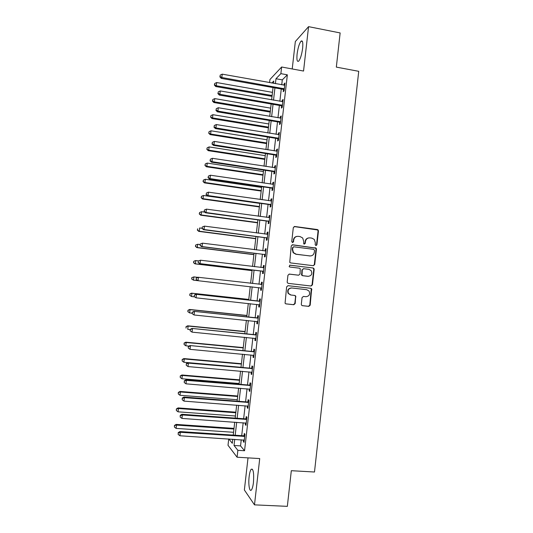 <?xml version="1.0" encoding="UTF-8"?>
<svg xmlns="http://www.w3.org/2000/svg" width="533" height="533" viewBox="0 0 533 533"><rect width="100%" height="100%" fill="white"/><g stroke="black" fill="none" stroke-linecap="round" stroke-linejoin="round"><path stroke-width="0.8" d="M315.936 245.633L316.915 244.834L318.454 231.009L318.088 229.923L317.355 229.543L294.722 226.498L293.31 227.638L291.738 241.576L292.524 242.608L293.516 241.802L293.716 240.003C294.249 237.485 295.755 236.266 298.24 236.339L300.132 236.585L302.691 237.991L303.697 241.302L303.71 243.814L304.276 244.127L305.256 243.328L305.456 241.529C305.989 239.024 307.481 237.811 309.946 237.878L311.825 238.124L314.29 239.43L315.363 242.815L315.163 244.607L315.936 245.633L316.522 244.88L318.061 231.075L317.695 229.989L294.136 226.565M292.564 242.608L293.716 240.003M304.29 244.127L305.456 241.529M253.448 482.505C254.068 473.117 253.328 468.68 251.236 469.2C250.303 470.346 249.604 472.858 249.131 476.722C248.211 484.184 249.504 492.285 251.343 490.04C252.269 488.908 252.968 486.396 253.448 482.505M302.631 48.237C303.144 42.427 302.604 40.075 301.025 41.181C299.26 43.539 297.954 47.83 297.101 54.053C296.581 59.843 297.121 62.194 298.713 61.115C300.459 58.817 301.765 54.519 302.631 48.237M301.312 304.23L301.518 305.116L302.424 305.682L308.78 306.375L310.186 305.202L311.658 288.819L310.799 288.306L288.053 285.681L286.634 286.854L285.062 303.27L286.008 303.883L293.763 304.729L295.175 303.557L295.715 296.022L294.802 295.455L290.965 295.022L288.493 293.456C287.394 290.238 288.48 288.413 291.758 287.98L306.728 289.699L309.06 291.085C310.326 294.329 309.287 296.201 305.949 296.708L303.457 296.428L302.051 297.601L301.312 304.23M241.242 439.785L240.543 445.894L244.554 450.738L237.865 450.325L237.078 457.214L228.011 445.275L228.73 438.965M269.598 82.628L269.951 79.504L281.631 67.005L303.55 71.049L308.567 26.65L340.141 32.933L336.33 67.111L358.729 71.315L314.49 472.011L291.318 470.699L287.34 506.35L254.488 504.858L259.724 458.573L237.078 457.214M281.631 67.005L280.871 73.647L275.974 78.737L275.408 83.668M244.554 450.738L287.354 74.827L280.871 73.647M313.317 265.701L314.717 264.548L316.429 249.164L316.109 248.125L292.664 244.787L291.245 245.94L289.745 262.389L290.618 262.916L313.317 265.701M314.17 269.445L312.451 284.855L311.052 286.021L288.313 283.376L287.4 282.81L287.194 281.91L287.94 275.261L289.359 274.095L298.613 275.201L300.026 274.035L300.266 268.685L299.399 268.179L289.772 267.013L289.153 266.633L289.979 265.168L313.064 267.986L313.89 268.452L314.17 269.445L313.777 269.445L312.065 284.829L312.451 284.855M248.018 457.867L244.367 489.974L254.488 504.858M308.567 26.65L295.335 41.527L292.217 68.964M287.354 74.827L282.297 79.877L281.737 84.8M281.257 89.018L279.858 101.277M279.385 105.421L277.973 117.773M277.506 121.85L276.087 134.303M275.634 138.307L274.202 150.859M273.749 154.79L272.31 167.435M271.87 171.3L270.418 184.045M269.984 187.829L268.519 200.674M268.092 204.392L266.62 217.337M266.2 220.982L264.714 234.02M264.308 237.598L262.809 250.737M262.409 254.234L260.897 267.479M260.504 270.904L258.985 284.242M258.605 287.6L257.079 300.972M256.686 304.403L255.167 317.715M254.767 321.226L253.255 334.484M252.842 338.082L251.336 351.28M250.916 354.965L249.417 368.103M248.991 371.874L247.499 384.959M247.059 388.81L245.573 401.835M245.12 405.773L243.641 418.738M243.181 422.762L241.709 435.674M283.476 89.577L283.236 91.709L284.076 90.923L284.975 83.028L284.129 83.848L283.976 85.2M283.589 88.611L283.509 89.304M281.611 105.967L281.364 108.106L282.197 107.393L283.103 99.484L282.263 100.231L282.097 101.663M281.71 105.068L281.637 105.714M279.738 122.39L279.492 124.529L280.318 123.889L281.224 115.967L280.391 116.64L280.218 118.153M277.866 138.833L277.62 140.972L278.439 140.412L279.339 132.477L278.519 133.077L278.339 134.669M275.987 155.303L275.741 157.448L276.554 156.955L277.46 149.013L276.647 149.54L276.454 151.212M274.109 171.799L273.862 173.951L274.662 173.531L275.568 165.57L274.768 166.023L274.568 167.782M272.223 188.322L271.977 190.474L272.776 190.128L273.682 182.159L272.883 182.539L272.676 184.371M270.338 204.872L270.091 207.031L270.877 206.757L271.79 198.776L270.997 199.082L270.777 200.994M268.452 221.448L268.206 223.607L268.978 223.414L269.891 215.412L269.112 215.645L268.885 217.644M266.56 238.051L266.313 240.216L267.08 240.09L267.992 232.082L267.22 232.241L266.98 234.32M264.661 254.681L264.415 256.853L265.181 256.799L266.094 248.778L265.327 248.864L265.081 251.023M262.762 271.337L262.516 273.509L263.269 273.536L264.188 265.494L263.429 265.507L263.182 267.679M260.864 288.02L260.617 290.199L261.363 290.292L262.276 282.243L261.53 282.184L261.283 284.356M258.958 304.729L258.712 306.908L259.451 307.081L260.37 299.02L259.624 298.88L259.378 301.058M257.765 321.859L257.039 321.466L256.799 323.651L257.532 323.897L258.452 315.822L257.719 315.609L257.472 317.788M255.134 338.308L254.894 340.414L255.613 340.74L256.54 332.652L255.807 332.365L255.56 334.544M253.208 355.178L252.975 357.21L253.695 357.61L254.614 349.508L253.895 349.142L253.648 351.334M251.283 372.074L251.063 374.033L251.769 374.506L252.695 366.391L251.982 365.951L251.729 368.143M249.357 388.997L249.138 390.876L249.837 391.429L250.763 383.3L250.064 382.787L249.81 384.979M247.425 405.946L247.219 407.752L247.912 408.378L248.838 400.243L248.138 399.65L247.892 401.849M245.486 422.929L245.293 424.654L245.973 425.361L246.906 417.206L246.219 416.54L245.966 418.738M243.548 439.932L243.361 441.584L244.034 442.363L244.967 434.202L244.287 433.456L244.034 435.661M234.727 439.359L234.027 445.481L237.865 450.325M274.928 87.892L273.522 100.177M273.049 104.328L271.63 116.707M271.164 120.791L269.738 133.27M269.278 137.281L267.839 149.853M267.386 153.797L265.94 166.469M265.494 170.333L264.035 183.105M263.602 186.903L262.129 199.768M261.703 203.499L260.217 216.465M259.804 220.116L258.305 233.188M257.899 236.765L256.393 249.93M255.993 253.441L254.474 266.707M254.081 270.138L252.549 283.503M252.169 286.867L250.637 300.266M250.244 303.703L248.718 317.042M248.311 320.566L246.792 333.845M246.379 337.449L244.867 350.674M244.447 354.365L242.941 367.537M242.508 371.308L241.009 384.42M240.57 388.277L239.077 401.329M238.624 405.28L237.138 418.272M236.679 422.303L235.193 435.234M273.509 83.328L273.775 81.023L271.843 83.028M228.87 438.972L232.301 443.303L232.768 439.225M233.241 435.108L234.72 422.163M235.186 418.132L236.672 405.127M237.125 401.182L238.617 388.117M239.064 384.26L240.563 371.141M240.996 367.364L242.502 354.185M242.928 350.494L244.44 337.262M244.854 333.658L246.379 320.366M246.779 316.842L248.305 303.49M248.698 300.059L250.237 286.647M250.623 283.283L252.149 269.911M252.542 266.473L254.068 253.202M254.468 249.691L255.973 236.512M256.386 232.934L257.879 219.856M258.298 216.205L259.784 203.226M260.211 199.502L261.69 186.623M262.123 182.826L263.582 170.047M264.028 166.176L265.481 153.497M265.927 149.553L267.373 136.974M267.832 132.957L269.258 120.471M269.725 116.387L271.144 104.002M271.623 99.844L273.029 87.559M282.297 79.877L275.974 78.737M240.543 445.894L234.027 445.481M284.129 83.848L284.869 83.981M282.263 100.231L283.003 100.357M280.391 116.64L281.131 116.767M278.519 133.077L279.259 133.197M276.647 149.54L277.387 149.653M274.768 166.023L275.508 166.136M272.883 182.539L273.622 182.652M270.997 199.082L271.743 199.189M269.112 215.645L269.851 215.752M267.22 232.241L267.966 232.341M265.327 248.864L266.074 248.958M263.429 265.507L264.175 265.601M261.53 282.184L262.276 282.27M260.617 290.199L261.363 290.278M258.712 306.908L259.458 306.988M256.799 323.651L257.552 323.724M254.894 340.414L255.64 340.487M252.975 357.21L253.728 357.277M251.063 374.033L251.816 374.093M249.138 390.876L249.897 390.942M247.219 407.752L247.972 407.812M245.293 424.654L246.046 424.708M243.361 441.584L244.121 441.637M308.707 237.911C306.668 238.244 305.462 239.464 305.083 241.576M296.934 236.386C294.922 236.745 293.73 237.965 293.363 240.05M313.284 265.701L314.323 264.555L316.036 249.197L315.716 248.158L292.184 244.82M314.523 250.377L313.75 249.351L293.85 246.806L292.857 247.612L292.644 249.511L293.503 252.642L296.228 254.228L309.833 255.933C312.298 255.987 313.79 254.767 314.31 252.269L314.523 250.377M293.47 246.839L292.857 247.612M310.346 255.967L295.868 254.248L293.143 252.669L292.291 249.544L292.504 247.645M310.846 285.994L312.065 284.829M289.086 274.095L298.453 275.195M289.692 265.181L313.064 267.986M308.161 276.334C311.572 275.801 312.578 273.895 311.172 270.617L308.94 269.338L303.69 268.699L302.284 269.858L302.038 275.195L302.904 275.708L308.234 276.341M303.404 268.699L302.284 269.858M307.781 276.321L302.531 275.694L301.671 275.188L301.911 269.858M313.777 269.445L313.497 268.452L312.678 267.986M291.758 287.98L291.404 287.94C288.133 288.38 287.047 290.199 288.146 293.41L290.612 294.976M285.755 303.83L293.403 304.669L294.816 303.49L295.562 296.861L295.355 295.968L294.582 295.429M302.178 305.629L308.4 306.308L309.8 305.142L311.272 288.779L310.413 288.273L287.907 285.675M272.476 92.369L216.665 82.548L216.291 85.753L215.758 86.539L272.017 96.366M214.579 84.74L214.732 83.454L214.373 85.053L214.579 84.74L216.291 85.753L272.116 95.52M214.732 83.454L216.665 82.548M215.758 86.539L214.373 85.053M284.316 88.784L221.835 77.512L222.228 74.154L284.729 85.173M284.182 90.01L282.856 89.304L221.255 78.371L221.835 77.512L220.042 76.452L220.196 75.113L220.042 76.452M219.816 76.799L221.255 78.371M222.228 74.154L220.196 75.113M270.671 108.152L214.786 98.605L214.406 101.816L213.886 102.536L270.218 112.09M212.694 100.79L212.847 99.504L212.494 101.077L212.694 100.79L214.406 101.816L270.311 111.31M212.847 99.504L214.786 98.605M213.886 102.536L212.494 101.077M268.859 123.962L212.9 114.688L212.52 117.906L212.007 118.553L268.419 127.833M210.808 116.86L210.961 115.574L210.608 117.12L212.52 117.906L268.499 127.127M210.961 115.574L212.9 114.688M212.007 118.553L210.608 117.12M267.046 139.799L211.008 130.792L210.628 134.016L210.129 134.596L266.613 143.604M208.923 132.957L209.076 131.671L208.723 133.19L210.628 134.016L266.687 142.971M209.076 131.671L211.008 130.792M210.129 134.596L208.723 133.19M282.443 105.248L219.869 94.294L220.262 90.936L282.856 101.63M282.31 106.4L280.984 105.694L219.303 95.074L219.869 94.294L218.077 93.222L218.237 91.876L218.077 93.222M217.85 93.535L219.303 95.074M220.262 90.936L218.237 91.876M280.565 121.737L217.904 111.104L218.297 107.739L280.978 118.113M280.445 122.817L279.112 122.117L217.344 111.81L217.904 111.104L216.112 110.018L216.271 108.672L216.112 110.018M215.892 110.298L217.344 111.81M218.297 107.739L216.271 108.672M278.686 138.26L215.932 127.94L216.325 124.569L279.099 134.629M278.566 139.26L277.24 138.567L215.379 128.573L215.932 127.94L214.139 126.834L214.299 125.488L214.139 126.834M213.926 127.094L215.379 128.573M216.325 124.569L214.299 125.488M265.234 155.656L209.116 146.928L208.736 150.153L208.243 150.666L264.801 159.4M207.031 149.08L207.184 147.794L206.831 149.287L208.736 150.153L264.868 158.834M207.184 147.794L209.116 146.928M208.243 150.666L206.831 149.287M276.8 154.803L213.96 144.803L214.353 141.425L277.213 151.165M276.694 155.723L275.361 155.043L213.413 145.362L213.96 144.803L212.167 143.683L212.327 142.338L212.167 143.683M211.954 143.91L213.413 145.362M214.353 141.425L212.327 142.338M263.415 171.539L207.224 163.085L206.844 166.316L206.358 166.762L262.996 175.217M205.138 165.23L205.285 163.937L204.945 165.41L206.844 166.316L263.049 174.717M205.285 163.937L207.224 163.085M206.358 166.762L204.945 165.41M274.908 171.373L211.981 161.692L212.381 158.314L275.328 167.728M274.815 172.219L273.482 171.539L211.448 162.172L211.981 161.692L210.189 160.56L210.348 159.207L210.189 160.56M209.982 160.753L211.448 162.172M212.381 158.314L210.348 159.207M261.59 187.449L205.325 179.268L204.945 182.506L204.465 182.879L261.177 191.061M203.24 181.407L203.393 180.107L203.046 181.553L204.945 182.506L261.23 190.634M203.393 180.107L205.325 179.268M204.465 182.879L203.046 181.553M273.023 187.969L210.002 178.615L210.402 175.224L273.436 184.318M272.929 188.742L271.597 188.069L209.476 179.021L210.002 178.615L208.21 177.462L208.37 176.11L208.21 177.462M208.003 177.629L209.476 179.021M210.402 175.224L208.37 176.11M259.771 203.379L203.426 195.478L203.046 198.722L202.573 199.022L259.364 206.924M201.334 197.603L201.487 196.311L201.148 197.73L203.046 198.722L259.404 206.571M201.487 196.311L203.426 195.478M202.573 199.022L201.148 197.73M271.124 204.592L208.017 195.558L208.416 192.166L271.544 200.934M271.044 205.285L269.711 204.619L207.504 195.891L208.017 195.558L206.231 194.398L206.391 193.039L206.231 194.398M206.024 194.532L207.504 195.891M208.416 192.166L206.391 193.039M204.819 212.154L201.521 211.708L201.141 214.959L200.674 215.192L257.546 222.814M199.435 213.826L199.589 212.527L199.249 213.926L201.141 214.959L257.579 222.534M199.589 212.527L201.521 211.708M200.674 215.192L199.249 213.926M269.232 221.242L206.031 212.534L206.431 209.136L269.645 217.584M269.158 221.861L267.819 221.202L205.525 212.787L206.031 212.534L204.246 211.354L204.399 209.995L204.246 211.354M204.039 211.461L205.525 212.787M206.431 209.136L204.399 209.995M202.074 228.291L199.615 227.971L199.235 231.222L198.776 231.382L255.72 238.731M197.53 230.076L197.676 228.777L197.343 230.143L199.235 231.222L255.747 238.518M198.776 231.382L197.343 230.143M202.214 227.058L202.054 228.417L202.214 227.058L204.439 226.132L267.746 234.254M202.413 226.985L204.439 226.132L204.046 229.536L203.546 229.71L265.927 237.805L267.266 238.458M267.326 237.918L204.046 229.536L202.254 228.344M267.2 234.34L267.753 234.194M202.054 228.417L203.546 229.71M200.168 244.56L197.71 244.254L197.323 247.512L196.877 247.605L253.895 254.667M195.618 246.353L195.771 245.053L195.438 246.393L197.323 247.512L253.915 254.527M195.591 245.093L197.71 244.254L195.771 245.053M196.877 247.605L195.438 246.393M200.228 244.041L200.068 245.4L200.228 244.041L202.447 243.161L265.847 250.95M200.421 243.994L202.447 243.161L202.054 246.566L201.561 246.666L264.028 254.441L265.374 255.087M265.427 254.621L202.054 246.566L200.261 245.36M265.094 251.023L265.86 250.81M200.068 245.4L201.561 246.666M198.562 260.897L195.798 260.564L195.411 263.828L194.971 263.848L252.069 270.637M193.706 262.656L193.859 261.35L193.532 262.662L195.411 263.828L252.076 270.564M193.686 261.363L195.351 260.597L193.859 261.35M194.971 263.848L193.532 262.662M198.236 261.05L198.076 262.409L198.236 261.05L200.455 260.211L263.942 267.673M198.423 261.037L200.455 260.211L200.055 263.628L199.569 263.648L262.129 271.097L263.475 271.737M263.522 271.35L200.055 263.628L198.263 262.396M263.768 267.726L263.009 267.726L263.962 267.459M198.076 262.409L199.569 263.648M197.783 277.347L193.879 276.9L193.499 280.171L197.55 280.631M191.773 277.66L193.879 276.9L191.773 277.66L191.787 278.979L191.94 277.673M191.787 278.979L193.499 280.171L191.62 278.966M196.237 278.086L196.264 279.472L196.237 278.086L197.976 277.253L262.029 284.429M196.424 278.106L198.456 277.293L198.056 280.711L196.077 279.452M261.61 288.113L198.056 280.711L196.264 279.472M260.797 284.455L262.063 284.129M261.576 288.42L260.311 287.793M248.771 299.433L191.534 293.15L191.96 293.263L191.58 296.535L194.512 296.854M248.764 299.493L191.96 293.263L189.855 293.976L189.868 295.335L190.021 294.023M189.868 295.335L191.58 296.535L189.701 295.289M189.855 293.976L191.534 293.15M259.444 301.298L195.984 294.283L260.117 301.205M194.425 295.202L196.45 294.403L196.051 297.827L194.079 296.515L194.425 295.202L194.079 296.515M259.698 304.896L196.051 297.827L194.265 296.568M258.705 301.152L260.164 300.832M259.671 305.123L258.765 304.629M195.984 294.283L194.239 295.149M246.939 315.463L189.621 309.466L190.041 309.646L189.655 312.931L192.127 313.184M246.919 315.596L190.041 309.646L187.936 310.326L187.949 311.712L188.102 310.399M187.949 311.712L189.655 312.931L187.783 311.638M187.936 310.326L189.621 309.466M257.532 318.108L193.992 311.345L258.205 318.008M192.42 312.325L194.445 311.538L194.045 314.97L192.08 313.611L192.42 312.325L192.08 313.611M257.785 321.705L194.045 314.97L192.26 313.697M256.799 317.888L258.258 317.555M193.992 311.345L192.24 312.245M245.1 331.519L187.703 325.81L188.116 326.063L187.729 329.347L190.208 329.594M245.073 331.726L188.116 326.063L186.017 326.702L186.024 328.115L186.177 326.802M186.017 326.702L187.703 325.81M255.613 334.944L191.987 328.428L256.286 334.844M190.408 329.474L192.44 328.708L192.04 332.139L190.074 330.733L190.408 329.474L190.074 330.733M255.867 338.548L192.04 332.139L190.248 330.853M254.887 334.644L256.346 334.311M255.86 338.615L255.32 338.328M191.987 328.428L190.234 329.367M243.255 347.603L185.784 342.179L186.19 342.499L185.804 345.79L188.995 346.09M243.228 347.882L186.19 342.499L184.092 343.099L184.098 344.545L184.251 343.225M185.804 345.79L184.098 344.545M184.092 343.099L185.784 342.179M253.688 351.807L189.988 345.544L254.368 351.707M188.396 346.657L188.236 348.036L188.396 346.657L190.428 345.897L190.021 349.342L253.941 355.411M252.975 351.434L254.434 351.087M189.988 345.544L188.222 346.517M188.236 348.036L190.021 349.342M241.416 363.713L183.865 358.569L184.258 358.962L183.872 362.26L241.003 367.304M241.376 364.059L184.258 358.962L182.166 359.522L182.166 361.001L182.319 359.682M183.872 362.26L182.166 361.001M182.166 359.522L183.865 358.569M251.763 368.696L251.056 368.25L187.982 362.687L188.409 363.12L252.442 368.589M186.383 363.866L186.224 365.245L186.383 363.866L188.409 363.12L188.009 366.571L252.016 372.307M251.056 368.25L252.522 367.897M187.982 362.687L186.21 363.693M186.224 365.245L188.009 366.571M239.564 379.842L181.94 374.985L182.326 375.459L181.94 378.756L239.144 383.513M239.517 380.269L182.326 375.459L180.234 375.972L180.234 377.477L180.387 376.158M181.94 378.756L180.234 377.477M180.234 375.972L181.94 374.985M249.837 385.619L249.138 385.093L185.97 379.856L186.39 380.369L250.517 385.506M184.365 381.102L184.205 382.487L184.365 381.102L186.39 380.369L185.99 383.827L250.09 389.223M249.138 385.093L250.603 384.733M185.97 379.856L184.198 380.895M184.205 382.487L185.99 383.827M237.718 395.999L180.007 391.435L180.387 391.975L180.001 395.279L237.292 399.743M237.658 396.499L180.387 391.975L178.302 392.448L178.295 393.987L178.448 392.668M180.001 395.279L178.295 393.987M178.302 392.448L180.007 391.435M247.905 402.562L247.212 401.962L183.958 397.058L184.371 397.651L248.585 402.448M182.339 398.371L182.179 399.75L182.339 398.371L184.371 397.651L183.965 401.109L248.158 406.173M247.212 401.962L248.684 401.596M183.958 397.058L182.179 398.131M182.179 399.75L183.965 401.109M235.866 412.182L178.075 407.905L178.448 408.518L178.062 411.829L235.426 416.007M235.799 412.755L178.448 408.518L176.363 408.951L176.356 410.523L176.51 409.197M178.062 411.829L176.356 410.523M176.363 408.951L178.075 407.905M245.973 419.538L245.287 418.858L181.94 414.288L182.346 414.954L246.652 419.418M180.314 415.667L180.154 417.053L180.314 415.667L182.346 414.954L181.94 418.418L246.226 423.149M245.287 418.858L246.759 418.478M181.94 414.288L180.154 415.394M180.154 417.053L181.94 418.418M234.007 428.385L176.143 424.401L176.503 425.087L176.117 428.399L233.561 432.29M233.934 429.032L176.503 425.087L174.424 425.481L174.411 427.08L174.571 425.754M176.117 428.399L174.411 427.08M174.424 425.481L176.143 424.401M244.034 436.54L243.361 435.781L179.921 431.543L180.314 432.29L244.714 436.414M178.289 432.989L178.122 434.375L178.289 432.989L180.314 432.29L179.914 435.761L244.287 440.151M243.361 435.781L244.834 435.394M179.921 431.543L178.135 432.683M178.122 434.375L179.914 435.761M316.522 244.88L316.915 244.834M293.157 241.849L293.516 241.802M304.883 243.368L305.256 243.328M294.363 226.572L294.722 226.498M316.955 229.61L317.355 229.543M318.061 231.075L318.454 231.009M292.311 244.834L292.664 244.787M314.936 247.738L315.329 247.705M316.036 249.197L316.429 249.164M314.323 264.555L314.717 264.548M292.291 249.544L292.644 249.511M295.868 254.248L296.228 254.228M309.453 255.96L309.833 255.933M298.247 275.188L298.613 275.201M301.425 274.235L301.791 274.248M302.531 275.694L302.904 275.708M295.562 296.861L295.922 296.908M294.816 303.49L295.175 303.557M293.403 304.669L293.763 304.729M310.413 288.273L310.799 288.306M311.519 289.725L311.905 289.759M309.8 305.142L310.186 305.202M308.4 306.308L308.78 306.375M284.162 88.691L283.323 89.484M283.696 88.511L282.856 89.304M282.29 105.154L281.457 105.874M281.817 104.974L280.984 105.694M280.411 121.644L279.585 122.297M279.938 121.471L279.112 122.117M278.526 138.167L277.706 138.74M278.053 137.994L277.24 138.567M276.64 154.71L275.834 155.21M276.167 154.537L275.361 155.043M274.755 171.28L273.949 171.706M274.282 171.113L273.482 171.539M272.863 187.876L272.07 188.236M272.39 187.709L271.597 188.069M270.971 204.499L270.184 204.785M270.498 204.339L269.711 204.619M269.072 221.155L268.292 221.362M268.599 220.988L267.819 221.202M267.173 237.831L266.4 237.965M266.7 237.671L265.927 237.805M265.267 254.534L264.508 254.594M264.794 254.374L264.028 254.441M265.674 250.996L265.247 251.043M263.362 271.264L262.609 271.25M262.889 271.11L262.129 271.097M261.45 288.027L260.704 287.933M261.856 284.475L261.11 284.402M259.538 304.809L258.798 304.643M259.944 301.258L259.205 301.112M257.626 321.619L257.186 321.479M258.032 318.061L257.299 317.841M256.113 334.897L255.387 334.597M254.194 351.76L253.475 351.387M252.269 368.643L251.556 368.196M250.337 385.559L249.637 385.033M248.411 402.502L247.718 401.902M246.479 419.471L245.793 418.798M244.54 436.474L243.861 435.714M251.236 469.2L252.462 469.273M301.025 41.181L302.424 41.454M317.695 229.989L318.088 229.923M315.716 248.158L316.109 248.125M293.143 252.669L293.503 252.642M301.671 275.188L302.038 275.195M313.497 268.452L313.89 268.452M288.146 293.41L288.493 293.456M295.355 295.968L295.715 296.022M311.272 288.779L311.658 288.819M283.969 88.585L283.123 89.377M282.197 105.101L281.364 105.827"/></g></svg>
